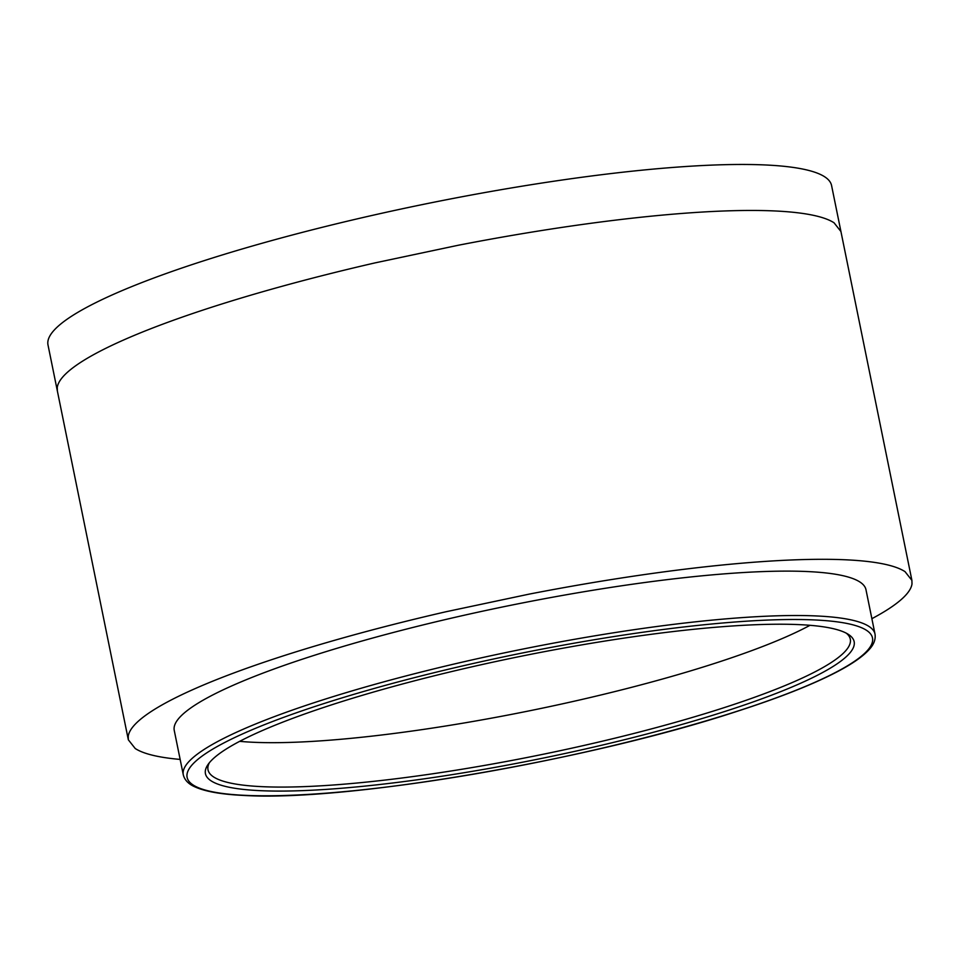 <?xml version="1.0" encoding="UTF-8"?>
<svg xmlns="http://www.w3.org/2000/svg" width="960" height="960" viewBox="0 0 960 960"><rect width="100%" height="100%" fill="white"/><g stroke="black" fill="none" stroke-linecap="round" stroke-linejoin="round"><path stroke-width="1.44" d="M807.84 571.572A352.956 55.548 -11.5 0 1 865.98 589.716L875.016 634.104A352.956 55.548 -11.5 0 0 816.864 615.972A352.956 55.548 -11.5 0 0 423.408 671.484A352.956 55.548 -11.5 0 0 183.288 774.84L174.252 730.44A352.956 55.548 -11.5 0 1 414.372 627.084A352.956 55.548 -11.5 0 1 807.84 571.572M846.288 633.18A327.72 51.576 -11.5 0 1 850.296 639.144A327.72 51.576 -11.5 0 1 431.364 773.976A327.72 51.576 -11.5 0 1 262.008 786.66A327.72 51.576 -11.5 0 1 208.008 769.812A327.72 51.576 -11.5 0 1 209.364 762.756M259.98 790.656A330.996 52.092 -11.5 0 1 207.936 764.652A330.996 52.092 -11.5 0 1 455.652 670.608A330.996 52.092 -11.5 0 1 799.62 624.648A330.996 52.092 -11.5 0 1 848.34 634.368A330.996 52.092 -11.5 0 1 653.352 732.3A330.996 52.092 -11.5 0 1 259.98 790.656M871.884 618.684A399.816 62.928 -11.5 0 0 893.508 605.604A399.816 62.928 -11.5 0 0 912 583.92L911.904 580.368L831.576 185.532A399.816 62.928 168.5 0 0 559.092 180.456A399.816 62.928 168.5 0 0 48 344.952L128.328 739.788L135.216 748.512A399.816 62.928 -11.5 0 0 171.732 758.556A399.816 62.928 -11.5 0 0 180.144 759.42M128.328 739.788L128.232 736.248A399.816 62.928 -11.5 0 1 146.724 714.552A399.816 62.928 -11.5 0 1 195.492 688.452C211.248 681.516 229.26 674.46 249.54 667.272A399.816 62.928 -11.5 0 1 340.452 638.64A399.816 62.928 -11.5 0 1 445.932 611.76L529.344 594.084A399.816 62.928 -11.5 0 1 639.42 575.292A399.816 62.928 -11.5 0 1 739.824 563.376C763.056 561.348 784.368 560.076 803.748 559.56A399.816 62.928 -11.5 0 1 868.512 561.6A399.816 62.928 -11.5 0 1 905.028 571.644L911.904 580.368M814.848 619.956A349.68 55.032 -11.5 0 1 720.276 716.568A349.68 55.032 -11.5 0 1 244.752 795.336A349.68 55.032 -11.5 0 1 339.324 698.724A349.68 55.032 -11.5 0 1 814.848 619.956M840.936 231.516L834.048 222.792A399.816 62.928 168.5 0 0 797.532 212.76A399.816 62.928 168.5 0 0 732.768 210.708C713.388 211.224 692.088 212.496 668.856 214.524A399.816 62.928 168.5 0 0 568.452 226.44A399.816 62.928 168.5 0 0 458.364 245.232L374.952 262.908A399.816 62.928 168.5 0 0 269.472 289.8A399.816 62.928 168.5 0 0 178.56 318.42C158.28 325.608 140.268 332.664 124.512 339.6A399.816 62.928 168.5 0 0 75.756 365.7A399.816 62.928 168.5 0 0 57.264 387.396L57.36 390.936M239.688 741.336A327.72 51.576 168.5 0 0 287.64 742.476A327.72 51.576 168.5 0 0 340.032 739.344A327.72 51.576 168.5 0 0 422.328 729.576A327.72 51.576 168.5 0 0 512.556 714.168A327.72 51.576 168.5 0 0 580.932 699.684A327.72 51.576 168.5 0 0 667.392 677.652A327.72 51.576 168.5 0 0 741.9 654.18A327.72 51.576 168.5 0 0 786.204 636.828A327.72 51.576 168.5 0 0 810.012 625.308M183.288 774.84C184.62 780.036 188.472 784.032 194.808 786.816C205.128 791.544 221.508 794.424 243.948 795.444C345.912 801.768 587.232 760.596 736.452 711.54C778.62 697.956 811.872 684.876 836.184 672.3C851.592 664.32 862.524 656.808 868.968 649.764C873.804 644.676 875.82 639.456 875.016 634.104"/></g></svg>

